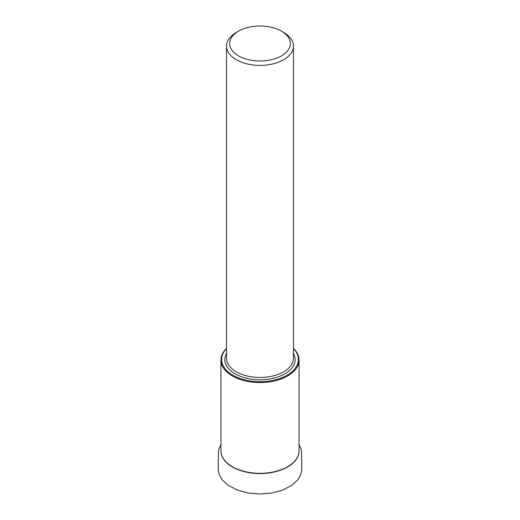 <?xml version="1.0" encoding="UTF-8"?>
<svg xmlns="http://www.w3.org/2000/svg" width="520" height="520" viewBox="0 0 520 520"><rect width="100%" height="100%" fill="white"/><g stroke="black" fill="none" stroke-linecap="round" stroke-linejoin="round"><path stroke-width="0.78" d="M293.469 348.426A39.039 22.536 180 0 1 299.039 360.022A39.039 22.536 180 0 1 260 382.558A39.039 22.536 180 0 1 220.961 360.022A39.039 22.536 180 0 1 226.525 348.426M283.667 32.409L281.45 31.129L283.667 32.409A33.469 19.325 180 0 1 293.469 46.072A33.469 19.325 180 0 1 260 65.397A33.469 19.325 180 0 1 226.525 46.072A33.469 19.325 180 0 1 236.333 32.409L238.55 31.129A30.336 17.511 180 0 1 281.45 31.129L281.45 31.129A30.336 17.511 180 0 1 281.45 55.893A30.336 17.511 180 0 1 238.55 55.893A30.336 17.511 180 0 1 238.55 31.129M226.525 348.634A38.409 22.178 0 0 0 232.837 375.193A38.409 22.178 0 0 0 283.218 377.175A38.409 22.178 0 0 0 293.469 348.634M299.039 450.255A39.059 22.549 180 0 1 260 473.551A39.059 22.549 180 0 1 220.961 450.255M220.961 360.022L220.961 450.781A39.039 22.536 0 0 0 260 473.324A39.039 22.536 0 0 0 299.039 450.781L299.039 360.022M226.525 46.072L226.525 358.144A33.469 19.325 0 0 0 236.333 371.807A33.469 19.325 0 0 0 272.812 375.999A33.469 19.325 0 0 0 293.469 358.144L293.469 46.072M293.469 353.321A35.145 20.293 180 0 1 278.298 376.831A35.145 20.293 180 0 1 235.15 373.861A35.145 20.293 180 0 1 226.525 353.321M299.039 444.788L300.749 448.207L301.555 451.484L301.788 469.619L300.606 475.098L297.843 479.785L291.551 485.524L282.373 490.185L271.739 493.012L259.714 494L247.962 492.96L237.412 490.1L228.352 485.459L222.17 479.804L219.135 474.428L218.205 469.397L218.426 451.594L219.174 448.416L220.961 444.788"/></g></svg>
